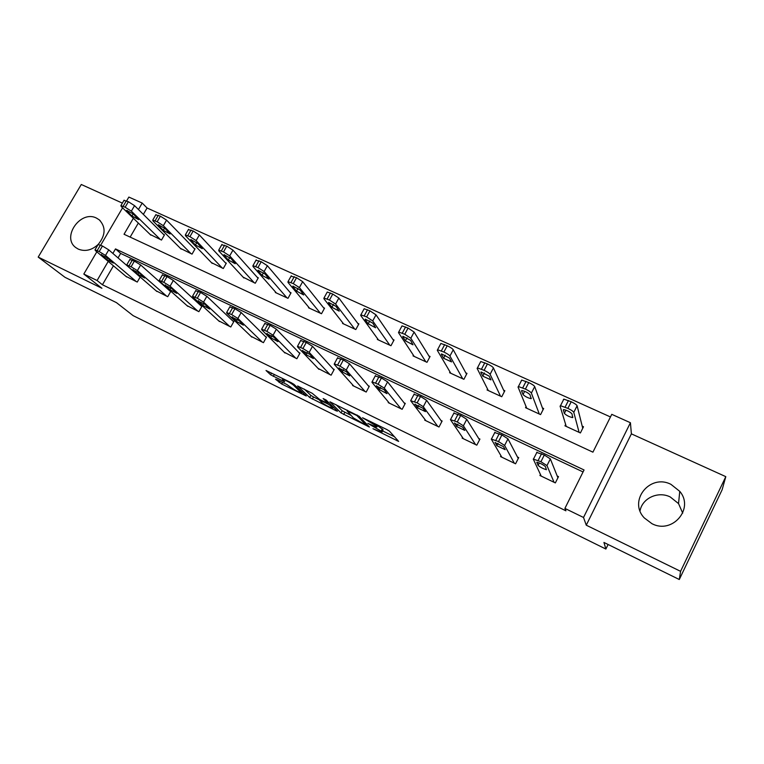 <?xml version="1.0" encoding="UTF-8"?>
<svg xmlns="http://www.w3.org/2000/svg" width="764" height="764" viewBox="0 0 764 764"><rect width="100%" height="100%" fill="white"/><g stroke="black" fill="none" stroke-linecap="round" stroke-linejoin="round"><path stroke-width="1.15" d="M372.966 428.709L398.646 441.411L389.43 431.135L386.708 429.473L362.547 417.746L376.089 425.739L376.805 427.095L367.837 423.38L381.131 431.106L381.819 432.405L372.966 428.709M98.327 244.279C105.661 235.121 105.967 226.965 99.234 219.822L96.474 218.093C80.554 209.699 61.177 237.432 75.913 247.66L78.243 249.093C85.119 251.833 91.756 250.286 98.155 244.451M640.031 510.829C642.285 498.176 658.071 490.87 670.2 496.934L678.537 503.591L682.71 513.121M651.893 523.646C672.253 534.609 694.6 508.614 679.759 491.347L670.945 484.347C649.877 473.413 627.932 500.945 644.3 517.925L651.893 523.646M276.759 379.546L275.508 379.221L281.706 384.025L306.249 395.972L294.054 384.407L291.304 382.745L266.025 370.492L270.571 374.761L284.695 381.866L282.422 379.164C285.956 380.357 289.594 382.306 293.347 385.008L301.474 393.011C298.027 391.846 294.465 389.946 290.788 387.31L286.758 384.454L276.759 379.546M113.444 265.815L102.433 284.752L97.085 280.512L83.811 274.047L96.827 251.814M679.291 579.513L680.571 571.329L725.8 476.65L722.133 489.743L679.291 579.513L603.942 542.45L605.862 549.039L133.156 315.656L116.481 302.649L65.035 277.342L38.2 257.096L101.918 288.267L83.811 274.047M725.8 476.65L631.389 433.856L586.265 525.193L680.571 571.329M586.265 525.193L583.524 517.476L564.902 508.404L584.049 469.965L115.498 248.911L112.871 253.428M102.433 284.752L565.933 510.82L564.902 508.404M341.04 412.913L369.394 427.019L359.214 416.332L329.943 401.807L341.04 412.913L342.186 410.765L350.772 415.282M336.045 410.755L309.707 397.509L297.626 385.973L312.199 393.288L319.705 399.534L328.014 403.478L323.143 398.56L326.075 399.992L337.478 411.166L336.045 410.755L336.399 410.106M122.374 203.119L81.29 184.487L38.2 257.096M605.862 549.039L608.096 544.484M583.066 471.951L120.645 253.428L118.048 257.907M540.444 474.473L539.928 475.494L555.352 482.905L558.503 476.621L557.204 476.001M500.955 455.745L500.535 456.576L515.566 463.796L518.708 457.607L517.457 457.006M462.507 437.447L462.144 438.135L476.793 445.164L479.935 439.08L478.713 438.488M425.023 419.57L424.717 420.152L439.004 427.009L442.136 421.012L440.933 420.439M388.484 402.103L388.217 402.618L402.151 409.303L405.273 403.402L404.099 402.838M352.844 385.056L352.596 385.505L366.195 392.037L369.308 386.212L368.172 385.667M318.063 368.41L331.108 375.181L334.221 369.442L333.104 368.916M284.113 352.156L296.871 358.736L299.966 353.083L298.886 352.557M250.964 336.275L263.437 342.673L266.521 337.096L265.461 336.59M218.6 320.756L230.785 326.992L233.86 321.491L232.829 320.995M186.97 305.6L198.888 311.674L201.954 306.249L200.942 305.762M156.066 290.778L167.727 296.699L170.783 291.351L169.789 290.874M98.126 244.509L102.462 246.008L108.755 249.866L140.156 277.036L137.262 282.059L125.859 276.291M610.465 416.953L147.08 207.999L143.355 214.388M138.322 223.05L130.147 237.098M565.646 424.469L564.959 425.834L580.392 432.949L583.505 426.751L582.206 426.159M526.081 406.582L525.527 407.68L540.568 414.604L543.672 408.511L542.411 407.928M487.556 389.067L487.079 389.984L501.747 396.736L504.842 390.729L503.619 390.165M450.006 371.944L449.595 372.717L463.901 379.307L466.985 373.386L465.792 372.842M413.391 355.203L413.028 355.881L426.99 362.308L430.065 356.482L428.9 355.948M377.674 338.853L377.349 339.455L390.967 345.729L394.043 339.98L392.906 339.455M342.816 322.886L342.52 323.42L355.814 329.542L358.879 323.879L357.772 323.363M308.79 307.281L308.522 307.768L321.501 313.737L324.557 308.159L323.478 307.663M275.556 292.039L275.317 292.478L287.999 298.313L291.046 292.803L289.986 292.326M243.105 277.141L255.272 283.243L258.308 277.809L257.267 277.342M211.389 262.577L223.289 268.517L226.316 263.16L225.304 262.701M180.399 248.348L192.041 254.126L195.059 248.844L194.066 248.395M150.097 234.424L161.49 240.058L164.499 234.844L163.525 234.405M126.614 200.922L128.868 197.074L142.209 203.071L138.456 209.527M147.08 207.999L142.209 203.071M133.366 218.256L124.035 234.262L592.921 452.164L611.763 414.336L630.424 422.731L583.524 517.476M631.389 433.856L630.424 422.731M100.705 245.177L122.565 207.827M108.211 261.412L97.085 280.512M120.645 253.428L115.498 248.911M382.01 432.042L383.098 429.75L381.933 431.947M377.54 425.701L383.098 429.75M382.611 430.915L394.616 436.807M336.064 404.672L342.186 410.765M364.848 424.507L365.908 424.822L356.874 415.53L347.066 410.956L353.398 417.927L364.848 424.507M319.228 399.792L313.498 396.974L312.342 399.094M304.196 389.057L310.862 395.389L313.498 396.974M321.864 402.571C325.502 405.207 329.131 407.126 332.722 408.348L330.143 405.388L327.469 403.774L319.199 399.849L321.864 402.571M582.741 428.27L577.106 405.77C576.543 404.71 574.576 403.373 571.205 401.759L563.832 399.133L563.383 399.562M566.239 426.427L560.069 406.123L560.499 405.713L567.862 408.377C571.243 409.991 573.21 411.318 573.783 412.369L579.102 432.348M563.316 409.905L564.348 413.381C566.42 415.435 569.18 416.838 572.628 417.621L572.026 413.878C569.954 411.796 567.165 410.363 563.66 409.59L563.46 409.628M541.208 476.106L533.262 459.068L540.922 461.733L546.967 465.591L554.062 482.285M557.921 477.777L550.347 458.897L546.967 465.591M536.748 462.468L537.044 462.249C540.463 463.261 543.261 464.722 545.448 466.623L546.403 469.707C543.032 468.704 540.263 467.262 538.085 465.391L536.853 462.258M536.634 452.412L544.312 455.019L550.347 458.897M543.061 409.714L534.695 386.594C534.017 385.486 532.04 384.149 528.745 382.583L521.736 380.08L521.344 380.548M526.768 408.253L518.03 387.004L518.412 386.546L525.412 389.086C528.707 390.662 530.693 391.989 531.372 393.078L539.308 414.031M521.545 390.882L523.025 394.52C525.145 396.564 527.838 397.948 531.114 398.684L530.025 394.74C527.895 392.667 525.174 391.263 521.86 390.528L521.716 390.547M504.336 391.722L493.42 367.923C492.646 366.787 490.65 365.45 487.432 363.922L480.766 361.525L480.422 362.05M488.301 390.538L477.118 368.401L477.452 367.895L484.109 370.32C487.327 371.858 489.323 373.185 490.106 374.312L500.525 396.172M480.89 372.364L482.791 376.155L490.956 379.88L489.141 376.117L481.091 371.972M501.786 457.168L491.281 439.08L498.52 441.563L504.612 445.431L514.306 463.185M518.25 458.524L507.974 438.842L504.612 445.431M495.034 442.585L503.495 446.625L505.185 449.681L496.81 445.689L495.158 442.337M494.642 432.529L501.91 434.955L507.974 438.842M463.366 438.717L450.426 419.637L457.273 421.938L463.404 425.815L475.571 444.581M479.544 439.835L466.756 419.331L463.404 425.815M454.437 423.237L462.678 427.171L464.789 430.399L456.633 426.503L454.59 422.95M453.787 413.19L460.654 415.444L466.756 419.331M466.546 374.236L453.243 349.759C452.374 348.585 450.368 347.257 447.217 345.758L440.876 343.466L440.58 344.029M450.779 373.262L437.285 350.284L437.562 349.74L443.903 352.051C447.045 353.56 449.06 354.888 449.939 356.043L462.707 378.753M441.305 354.324L443.597 358.259L451.553 361.897L449.347 357.991L441.525 353.894L441.305 354.324L441.535 353.894M429.683 357.208L414.117 332.063L408.062 328.062L402.017 325.884L401.74 326.4M414.183 356.416L398.502 332.646L398.722 332.053L404.758 334.26L410.822 338.251L425.815 361.773M402.752 336.762L405.417 340.83L412.99 344.812L410.574 340.324L402.924 336.294L402.752 336.762L403 336.294M393.699 340.62L376.003 314.835L369.929 310.833L364.161 308.742L363.893 309.239M378.476 339.97L360.713 315.465L360.866 314.825L366.624 316.936L372.717 320.928L389.831 345.204M365.182 319.648L368.2 323.841L375.63 327.766L372.803 323.124L365.307 319.151L365.182 319.648L365.45 319.142M425.901 420.716L410.669 400.708L417.134 402.848L423.294 406.715L437.81 426.436M441.802 421.652L426.646 400.346L423.294 406.715M414.919 404.404L422.931 408.224L425.452 411.624L417.507 407.833L415.081 404.08M414.012 394.358L420.506 396.459L426.646 400.346M389.373 403.172L371.953 382.277L372.097 381.819L378.065 384.254L384.254 388.131L400.976 408.75M404.977 403.955L387.596 381.857L384.254 388.131M376.423 386.059L384.235 389.783L387.014 393.67L379.393 389.64L376.614 385.705M375.229 375.955L381.427 377.97L387.596 381.857M353.722 386.049L334.25 364.323L334.326 363.826L340.018 366.157L346.226 370.034L365.058 391.493M369.05 386.699L349.559 363.855L346.226 370.034M338.929 368.191L346.541 371.82L349.721 375.878L342.253 371.906L339.14 367.809M337.459 358.029L343.361 359.968L349.559 363.855M358.574 324.442L338.872 298.046L332.77 294.044L327.259 292.039L327.011 292.507M343.628 323.926L323.888 298.714L323.974 298.027L329.475 300.061L335.597 304.034L354.706 329.026M328.558 302.964L331.92 307.281L339.216 311.149L335.998 306.354L328.635 302.429L328.558 302.964L328.854 302.429M318.941 369.337L297.502 346.837L297.511 346.293L302.945 348.518L309.181 352.395L330 374.647M333.983 369.881L312.505 346.312L309.181 352.395M302.391 350.772L309.812 354.315L313.383 358.536L306.049 354.62L302.611 350.37M300.653 340.572L306.288 342.425L312.505 346.312M324.28 308.666L302.668 281.668L296.547 277.685L291.046 276.196M309.601 308.264L287.999 282.393L288.009 281.658L293.271 283.606L299.402 287.579L320.422 313.24M292.851 286.701L296.537 291.122L303.7 294.952L300.109 290.005L292.87 286.128L292.851 286.701L293.166 286.137M284.991 353.025L261.699 329.79L261.632 329.198L266.827 331.337L273.073 335.205L295.783 358.211M299.755 353.465L276.387 329.217L273.073 335.205M266.77 333.792L274.009 337.249L277.943 341.632L270.743 337.774L267.008 333.381M264.764 323.544L270.15 325.33L276.387 329.217M290.788 293.271L267.371 265.71L261.231 261.737L255.969 260.285M276.367 292.956L252.989 266.474L252.932 265.691L257.965 267.562L264.115 271.535L286.939 297.826M258.031 270.838L262.014 275.365L269.052 279.147L265.098 274.056L257.993 270.227L258.031 270.838L258.356 270.255M251.833 337.105L226.784 313.173L226.641 312.533L231.607 314.587L237.881 318.454L262.377 342.167M266.33 337.449L241.176 312.552L237.881 318.454M232.036 317.241L239.094 320.603L243.391 325.139L236.305 321.329L232.275 316.802M229.783 306.947L234.92 308.675L241.176 312.552M258.07 278.23L232.944 250.143L226.784 246.17L221.761 244.767M243.907 278.01L218.848 250.945L218.714 250.124L223.527 251.919L229.697 255.883L254.231 282.766M224.053 255.357L228.331 259.989L235.255 263.723L230.957 258.499L223.957 254.718L224.053 255.357L224.396 254.765M219.459 321.548L192.729 296.957L192.518 296.279L197.274 298.247L203.549 302.114L229.754 326.495M233.688 321.816L206.843 296.298L203.549 302.114M198.153 301.092L205.038 304.368L209.68 309.057L202.708 305.294L198.153 301.092L198.411 300.644M195.651 290.759L200.579 292.421L206.843 296.298M226.096 263.551L199.347 234.959L193.187 230.995L188.364 229.63M212.191 263.408L185.528 235.79L185.327 234.93L189.94 236.659L196.119 240.603L222.276 268.049M190.895 240.259L195.441 244.977L202.259 248.672L197.637 243.324L190.742 239.581L190.895 240.259L191.248 239.638M187.82 306.354L159.514 281.142L159.218 280.426L163.782 282.317L170.066 286.166L197.876 311.187M201.792 306.536L173.342 280.445L170.066 286.166M165.091 285.335L171.804 288.534L176.78 293.357L169.914 289.642L165.091 285.335L165.349 284.877M162.35 274.964L167.068 276.568L173.342 280.445M194.849 249.198L166.562 220.127L160.392 216.174L155.77 214.856M181.192 249.131L153.01 220.997L152.733 220.099L157.155 221.761L163.343 225.705L191.048 253.677M158.53 225.514L163.334 230.317L170.047 233.965L165.1 228.503L158.32 224.807L158.53 225.514L158.893 224.883M156.906 291.504L127.091 265.71L126.728 264.946L131.102 266.77L137.396 270.618L166.733 296.222M170.62 291.619L140.662 264.965L137.396 270.618M132.821 269.95L139.373 273.073L144.663 278.029L137.902 274.352L132.821 269.95L133.089 269.482M129.851 259.55L134.378 261.107L140.662 264.965M164.308 235.178L134.559 205.659L128.371 201.715L123.949 200.426M150.88 235.178L121.256 206.557L120.903 205.621L125.153 207.225L131.351 211.15L160.516 239.619M126.919 211.112L131.971 216.002L138.59 219.612L133.347 214.035L126.652 210.377L126.919 211.112L127.292 210.482M126.681 276.979L95.443 250.64L95.003 249.838L99.196 251.595L105.499 255.434L136.298 281.601M101.306 254.937L107.714 257.984L113.311 263.064L106.635 259.435L101.306 254.937L101.593 254.46M382.306 428.9L381.131 431.106M377.731 425.08L376.91 426.618M376.709 424.574L376.089 425.739M397.5 439.968L397.07 440.78M368.277 425.701L367.895 426.427M344.812 412.359L343.666 414.508M366.453 423.81L365.908 424.822L366.472 423.829M357.151 415.014L356.874 415.53M310.862 395.389L309.707 397.509M328.51 402.389L328.014 403.306M333.219 406.992L332.732 407.909M330.64 404.471L330.143 405.388M301.856 391.712L301.408 392.534M293.796 384.187L293.347 385.008M283.673 380.768L283.358 381.341M274.362 374.446L273.283 376.394M271.516 373.052L270.571 374.761M305.208 394.845L304.893 395.427M282.584 382.401L281.706 384.025M279.815 381.045L279.061 382.43M573.783 412.369L577.106 405.77M567.862 408.377L571.205 401.759M565.112 407.126L568.445 400.517M565.981 410.153L564.348 413.381M541.561 453.721L538.171 460.425M544.312 455.019L540.922 461.733M538.085 465.391L539.308 462.965M531.372 393.078L534.695 386.594M525.412 389.086L528.745 382.583M522.729 387.864L526.062 381.37M524.667 391.311L523.025 394.52M490.106 374.312L493.42 367.923M484.109 370.32L487.432 363.922M481.492 369.136L484.825 362.738M484.433 372.985L482.791 376.155M499.226 433.694L495.846 440.284M501.91 434.955L498.52 441.563M496.81 445.689L498.052 443.273M458.047 414.212L454.675 420.697M460.654 415.444L457.273 421.938M456.633 426.503L457.865 424.125M449.939 356.043L453.243 349.759M443.903 352.051L447.217 345.758M441.363 350.896L444.677 344.602M445.24 355.155L443.597 358.259M410.822 338.251L414.117 332.063M404.758 334.26L408.062 328.062M402.284 333.142L405.588 326.944M407.04 337.793L405.417 340.83M372.717 320.928L376.003 314.835M366.624 316.936L369.929 310.833M364.218 315.847L367.513 309.745M369.795 320.899L368.2 323.841M417.965 395.255L414.604 401.635M420.506 396.459L417.134 402.848M417.507 407.833L418.739 405.493M378.954 376.795L375.592 383.079M381.427 377.97L378.065 384.254M379.393 389.64L380.606 387.358M340.954 358.822L337.612 365.011M343.361 359.968L340.018 366.157M342.253 371.906L343.447 369.69M335.597 304.034L338.872 298.046M329.475 300.061L332.77 294.044M327.126 298.991L330.42 292.984M333.476 304.435L331.92 307.281M303.938 341.317L300.605 347.4M306.288 342.425L302.945 348.518M306.049 354.62L307.214 352.49M299.402 287.579L302.668 281.668M293.271 283.606L296.547 277.685M290.979 282.565L294.255 276.654M298.046 288.391L296.537 291.122M267.868 324.251L264.545 330.249M270.15 325.33L266.827 331.337M270.743 337.774L271.879 335.711M264.115 271.535L267.371 265.71M257.965 267.562L261.231 261.737M255.73 266.55L258.996 260.725M263.484 272.748L262.014 275.365M232.695 307.615L229.381 313.526M234.92 308.675L231.607 314.587M236.305 321.329L237.413 319.362M229.697 255.883L232.944 250.143M223.527 251.919L226.784 246.17M221.35 250.926L224.606 245.187M229.744 257.487L228.331 259.989M198.401 291.399L195.097 297.215M200.579 292.421L197.274 298.247M202.708 305.294L203.768 303.413M196.119 240.603L199.347 234.959M189.94 236.659L193.187 230.995M187.81 235.694L191.057 230.031M196.797 242.599L195.441 244.977M164.948 275.565L161.662 281.305M167.068 276.568L163.782 282.317M169.914 289.642L170.935 287.856M163.343 225.705L166.562 220.127M157.155 221.761L160.392 216.174M155.082 220.815L158.31 215.238M164.623 228.073L163.334 230.317M132.306 260.132L129.03 265.786M134.378 261.107L131.102 266.77M137.902 274.352L138.876 272.681M131.351 211.15L134.559 205.659M125.153 207.225L128.371 201.715M123.128 206.299L126.347 200.798M133.194 213.901L131.971 216.002M108.755 249.866L105.499 255.434M100.447 245.053L97.181 250.63M102.462 246.008L99.196 251.595M106.635 259.435L107.562 257.86M99.234 219.822L100.199 220.7M679.759 491.347L678.537 503.591M377.846 425.137L377.005 426.723M347.448 410.239L347.066 410.956M328.568 402.447L328.071 403.373M333.371 407.145L332.875 408.072M302.067 391.903L301.618 392.744M282.756 378.552L282.422 379.164M560.499 405.713L563.832 399.133M572.904 417.077L572.628 417.621M537.016 452.107L533.635 458.782M518.412 386.546L521.736 380.08M531.352 398.197L531.114 398.684M477.452 367.895L480.766 361.525M494.976 432.185L491.605 438.756M454.064 412.799L450.693 419.264M437.562 349.74L440.876 343.466M398.722 332.053L402.017 325.884M360.866 314.825L364.161 308.742M414.231 393.938L410.879 400.288M375.449 375.563L372.097 381.819M337.659 357.657L334.326 363.826M323.974 298.027L327.259 292.039M300.844 340.219L297.511 346.293M288.009 281.658L291.285 275.766M264.946 323.22L261.632 329.198M252.932 265.691L256.198 259.884M229.954 306.641L226.641 312.533M218.714 250.124L221.971 244.394M195.813 290.473L192.518 296.279M185.327 234.93L188.565 229.286M162.503 274.706L159.218 280.426M152.733 220.099L155.961 214.531M129.995 259.311L126.728 264.946M120.903 205.621L124.121 200.13M98.26 244.279L95.003 249.838"/></g></svg>
